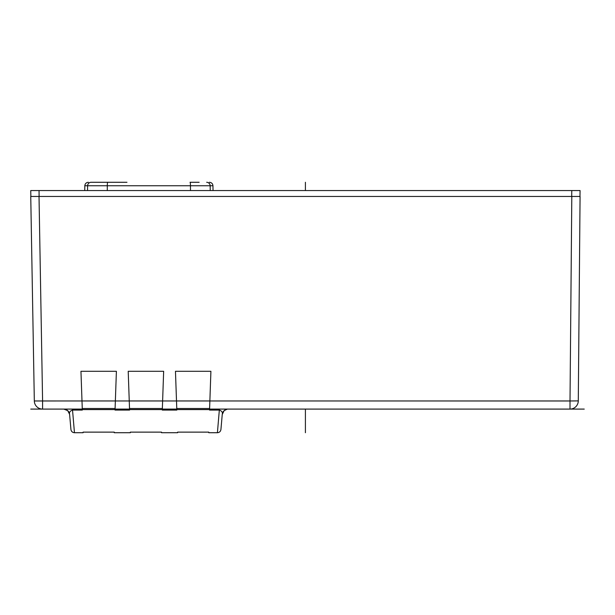 <?xml version="1.0" encoding="UTF-8"?>
<svg xmlns="http://www.w3.org/2000/svg" width="615" height="615" viewBox="0 0 615 615"><rect width="100%" height="100%" fill="white"/><g stroke="black" fill="none" stroke-linecap="round" stroke-linejoin="round"><path stroke-width="0.92" d="M115.074 409.09L115.043 410.074L129.565 410.074C130.618 440.148 130.618 440.148 129.565 410.074C130.618 440.148 130.618 440.148 129.565 410.074L129.534 409.09L115.074 409.09L129.534 409.09L115.074 409.09L116.396 371.291L80.957 371.291L82.279 409.09L72.524 409.09L72.532 410.074L82.31 410.074C83.363 440.148 83.363 440.148 82.31 410.074C83.363 440.148 83.363 440.148 82.31 410.074L82.279 409.09L42.589 409.09A8.272 8.272 0 0 1 34.325 400.972A8.272 8.272 0 0 0 42.589 409.09A8.272 8.272 0 0 1 34.325 400.972L42.589 400.972L42.589 409.09A8.272 8.272 0 0 1 34.325 400.972L30.75 196.454L573.411 196.454M72.532 409.09L63.729 409.09A5.904 5.904 0 0 1 69.618 414.487L69.618 414.487A5.904 5.904 0 0 0 63.729 409.09L30.75 409.09M65.167 409.09L70.356 409.09M70.033 409.09L68.926 409.09M68.772 409.09L65.905 409.09M129.534 409.09L128.212 371.291L163.651 371.291L162.299 410.074L176.82 410.074C177.866 440.148 177.866 440.148 176.82 410.074C177.866 440.148 177.866 440.148 176.82 410.074L175.467 371.291L210.907 371.291L209.546 410.074C208.5 440.148 208.5 440.148 209.546 410.074L219.332 410.074L219.332 409.09L209.584 409.09L570.013 409.09L228.127 409.09A5.904 5.904 0 0 0 222.246 414.487L221.877 418.73M580.068 196.454L578.285 400.895L580.068 196.454L571.804 196.454L570.013 400.972L578.285 400.895A8.272 8.272 0 0 1 570.013 409.09L570.013 400.972L209.869 400.965M578.607 196.454L579.522 196.454M39.122 196.454L30.858 196.454L30.75 190.55L39.022 190.55L30.75 190.55L30.858 196.454M579.968 196.454L580.068 190.55L571.804 190.55L580.068 190.55L579.968 196.454L571.696 196.454M82.295 409.582C83.356 440.033 83.356 440.033 82.295 409.582L82.256 408.506L82.295 409.582L115.059 409.582C113.998 440.033 113.998 440.033 115.059 409.582L115.097 408.506L115.059 409.582M80.957 371.291L82.256 408.506L115.097 408.506L116.396 371.291M115.043 410.074C113.99 440.148 113.99 440.148 115.043 410.074M130.357 432.722L114.252 432.722L114.275 432.13L83.079 432.13M129.55 409.582C130.611 440.033 130.611 440.033 129.55 409.582L129.511 408.506L129.55 409.582L162.314 409.582C161.253 440.033 161.253 440.033 162.314 409.582L162.352 408.506L162.314 409.582M128.212 371.291L129.511 408.506L162.352 408.506L163.651 371.291M162.299 410.074C161.245 440.148 161.245 440.148 162.299 410.074M177.612 432.722L161.507 432.722L161.53 432.13L130.334 432.13M176.797 409.582C177.866 440.033 177.866 440.033 176.797 409.582L176.766 408.506L176.797 409.582L209.569 409.582C208.5 440.033 208.5 440.033 209.569 409.582L209.607 408.506L209.569 409.582M175.467 371.291L176.766 408.506L209.607 408.506L210.907 371.291M220.946 429.293L222.246 414.487C222.814 412.434 221.838 410.958 219.332 410.074L217.41 432.722L208.762 432.722L208.777 432.13L177.589 432.13M584.25 409.09L570.013 409.09M220.616 409.09L223.13 409.09M223.199 409.09L220.654 409.09M224.398 409.09L225.221 409.09L224.398 409.09M225.398 409.09L226.105 409.09M226.558 409.09L228.073 409.09A5.904 5.904 0 0 1 228.119 409.09L228.104 409.09M571.781 190.55L571.712 196.446L571.781 190.55L39.037 190.55L39.106 196.446M73.339 190.55L322.66 190.55M323.974 190.55L324.735 190.55M327.849 190.55L328.256 190.55M238.474 190.55L236.329 190.55M323.721 190.55L323.06 190.55M321.268 190.55L320.131 190.55M551.755 190.55L552.362 190.55M545.021 190.55L545.789 190.55M478.539 190.55L479.293 190.55M476.125 190.55L476.702 190.55M337.62 190.55L338.965 190.55M367.993 190.55L408.352 190.55M549.549 190.55L548.434 190.55M547.112 190.55L545.859 190.55M126.974 182.278L91.105 182.278A3.544 3.49 -90 0 0 87.614 185.761L87.53 190.55M199.145 182.278L190.05 182.278A3.544 0.415 -90 0 1 190.465 185.761L190.481 190.55M162.329 409.09L176.782 409.09M222.269 414.241A5.904 5.904 0 0 1 222.469 413.326M222.753 412.557A5.904 5.904 0 0 1 223.153 411.819M227.243 409.16L224.137 410.643L222.246 414.487L223.683 411.112A5.904 5.904 0 0 1 224.475 410.359M217.41 432.722C219.409 432.553 220.585 431.476 220.931 429.485L220.939 429.401M72.532 410.074C70.018 410.958 69.049 412.434 69.618 414.487C69.049 412.434 70.018 410.958 72.532 410.074L74.453 432.722C72.447 432.553 71.271 431.476 70.925 429.485L69.618 414.487L70.925 429.485M71.325 409.09L65.113 409.09M305.409 432.722L305.409 409.09M305.409 190.55L305.409 182.278M39.022 196.454L42.589 400.972L81.995 400.965M162.614 400.965L176.497 400.965M115.359 400.965L129.25 400.965M81.995 400.957L115.359 400.957M129.25 400.957L162.614 400.957M176.497 400.957L209.869 400.957M213.036 190.55L212.951 185.761L210.153 185.761L210.238 190.55M107.287 190.55L107.302 185.761L210.153 185.761A3.544 3.49 -90 0 0 206.663 182.278M84.739 190.55L84.816 185.761L107.302 185.761A3.544 0.415 -90 0 1 107.717 182.278M321.299 190.55L323.09 190.55M325.12 190.55L326.788 190.55M327.91 190.55L328.356 190.55M239.781 190.55L236.337 190.55M212.951 185.761C212.729 183.662 211.552 182.501 209.407 182.278M84.816 185.761C85.039 183.662 86.215 182.501 88.36 182.278M550.955 190.55L552.962 190.55M551.278 190.55L550.525 190.55M549.172 190.55L548.142 190.55M339.949 190.55L337.766 190.55M335.844 190.55L334.352 190.55M362.243 190.55L363.011 190.55M364.595 190.55L365.725 190.55M545.905 190.55L547.996 190.55M549.887 190.55L551.401 190.55M552.424 190.55L552.808 190.55M224.044 410.735L225.213 409.867M225.144 409.09L224.298 409.09M224.137 409.09L222.93 409.09M221.577 409.09L220.716 409.09M222.246 414.487L220.931 429.508M63.791 409.09L67.719 410.643L69.603 414.326M69.51 413.78L69.103 412.542M68.711 411.827L68.173 411.112M67.304 410.297L66.405 409.736M66.082 409.582L65.644 409.413M66.658 409.09L67.466 409.09M68.734 409.09L71.24 409.09M83.102 432.722L74.453 432.722M69.618 414.487L70.702 426.91"/></g></svg>
